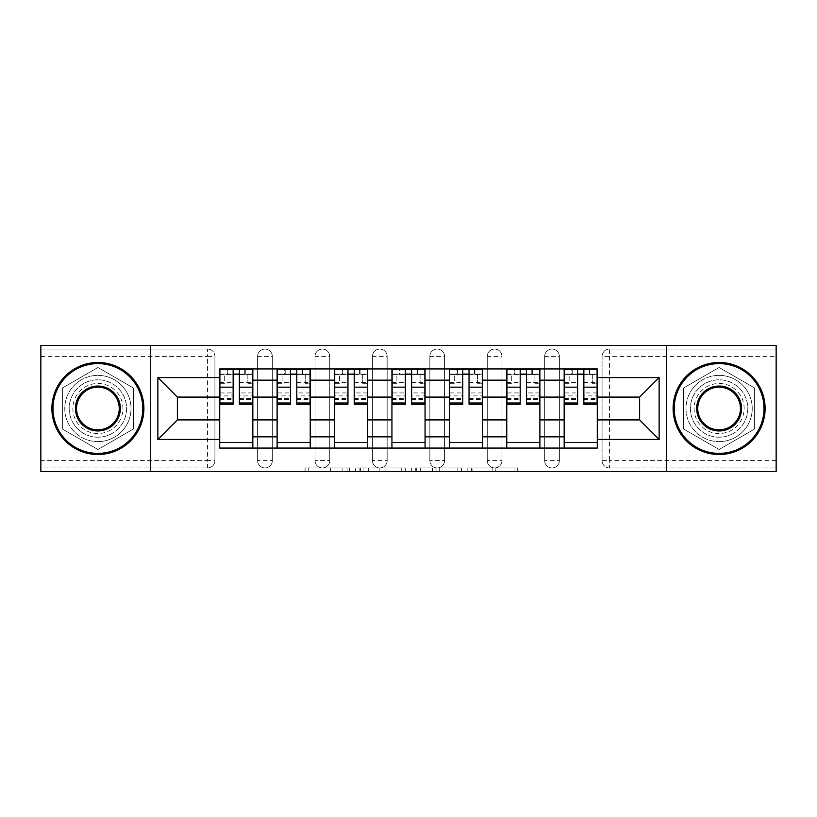 <?xml version="1.0" encoding="UTF-8"?>
<svg xmlns="http://www.w3.org/2000/svg" width="817" height="817" viewBox="0 0 817 817"><rect width="100%" height="100%" fill="white"/><g stroke="black" fill="none" stroke-linecap="round" stroke-linejoin="round"><path stroke-width="0.61" stroke-dasharray="4.08 3.06" d="M349.615 471.613L308.714 471.613L349.615 471.613L349.615 467.937L330.568 467.937L330.568 471.613L330.568 467.937L349.615 467.937L349.615 471.613L349.615 467.937L330.568 467.937L330.568 471.613L330.568 467.937L349.615 467.937L308.714 467.937L349.615 467.937M544.663 356.426A7.363 7.363 0 0 1 552.026 349.063A7.363 7.363 0 0 1 559.39 356.426A7.363 7.363 0 0 0 552.026 349.063A7.363 7.363 0 0 0 544.663 356.426L544.663 460.574A7.363 7.363 0 0 0 552.026 467.937A7.363 7.363 0 0 0 559.39 460.574L559.39 356.426A7.363 7.363 0 0 0 552.026 349.063A7.363 7.363 0 0 0 544.663 356.426L544.663 460.574A7.363 7.363 0 0 0 552.026 467.937A7.363 7.363 0 0 0 559.39 460.574L559.39 356.426L544.663 356.426M487.259 356.426A7.363 7.363 0 0 1 494.612 349.063A7.363 7.363 0 0 1 501.975 356.426A7.363 7.363 0 0 0 494.612 349.063A7.363 7.363 0 0 0 487.259 356.426L487.259 460.574A7.363 7.363 0 0 0 494.612 467.937A7.363 7.363 0 0 0 501.975 460.574L501.975 356.426A7.363 7.363 0 0 0 494.612 349.063A7.363 7.363 0 0 0 487.259 356.426L487.259 460.574A7.363 7.363 0 0 0 494.612 467.937A7.363 7.363 0 0 0 501.975 460.574L501.975 356.426L487.259 356.426M429.844 356.426A7.363 7.363 0 0 1 437.207 349.063A7.363 7.363 0 0 1 444.571 356.426A7.363 7.363 0 0 0 437.207 349.063A7.363 7.363 0 0 0 429.844 356.426L429.844 460.574A7.363 7.363 0 0 0 437.207 467.937A7.363 7.363 0 0 0 444.571 460.574L444.571 356.426A7.363 7.363 0 0 0 437.207 349.063A7.363 7.363 0 0 0 429.844 356.426L429.844 460.574A7.363 7.363 0 0 0 437.207 467.937A7.363 7.363 0 0 0 444.571 460.574L444.571 356.426L429.844 356.426M372.429 356.426A7.363 7.363 0 0 1 379.793 349.063A7.363 7.363 0 0 1 387.156 356.426A7.363 7.363 0 0 0 379.793 349.063A7.363 7.363 0 0 0 372.429 356.426L372.429 460.574A7.363 7.363 0 0 0 379.793 467.937A7.363 7.363 0 0 0 387.156 460.574L387.156 356.426A7.363 7.363 0 0 0 379.793 349.063A7.363 7.363 0 0 0 372.429 356.426L372.429 460.574A7.363 7.363 0 0 0 379.793 467.937A7.363 7.363 0 0 0 387.156 460.574L387.156 356.426L372.429 356.426M315.025 356.426A7.363 7.363 0 0 1 322.388 349.063A7.363 7.363 0 0 1 329.741 356.426A7.363 7.363 0 0 0 322.388 349.063A7.363 7.363 0 0 0 315.025 356.426L315.025 460.574A7.363 7.363 0 0 0 322.388 467.937A7.363 7.363 0 0 0 329.741 460.574L329.741 356.426A7.363 7.363 0 0 0 322.388 349.063A7.363 7.363 0 0 0 315.025 356.426L315.025 460.574A7.363 7.363 0 0 0 322.388 467.937A7.363 7.363 0 0 0 329.741 460.574L329.741 356.426L315.025 356.426M257.61 356.426A7.363 7.363 0 0 1 264.974 349.063A7.363 7.363 0 0 1 272.337 356.426A7.363 7.363 0 0 0 264.974 349.063A7.363 7.363 0 0 0 257.61 356.426L257.61 460.574A7.363 7.363 0 0 0 264.974 467.937A7.363 7.363 0 0 0 272.337 460.574L272.337 356.426A7.363 7.363 0 0 0 264.974 349.063A7.363 7.363 0 0 0 257.61 356.426L257.61 460.574A7.363 7.363 0 0 0 264.974 467.937A7.363 7.363 0 0 0 272.337 460.574L272.337 356.426L257.61 356.426M97.897 437.207A28.707 28.707 0 0 1 69.19 408.5A28.707 28.707 0 0 1 97.897 379.793A28.707 28.707 0 0 1 126.594 408.5A28.707 28.707 0 0 1 97.897 437.207A28.707 28.707 0 0 1 69.19 408.5A28.707 28.707 0 0 1 97.897 379.793A28.707 28.707 0 0 1 126.594 408.5A28.707 28.707 0 0 1 97.897 437.207M719.103 437.207A28.707 28.707 0 0 1 690.406 408.5A28.707 28.707 0 0 1 719.103 379.793A28.707 28.707 0 0 1 747.81 408.5A28.707 28.707 0 0 1 719.103 437.207A28.707 28.707 0 0 1 690.406 408.5A28.707 28.707 0 0 1 719.103 379.793A28.707 28.707 0 0 1 747.81 408.5A28.707 28.707 0 0 1 719.103 437.207M514.067 471.613L471.45 471.613L514.067 471.613L514.067 467.937L495.827 467.937L517.682 467.937L517.682 471.613L517.682 467.937L471.45 467.937L517.682 467.937L517.682 471.613L517.682 467.937L514.067 467.937L514.067 471.613M492.212 471.613L472.89 471.613L492.212 471.613L492.212 467.937L495.827 467.937L492.212 467.937L492.212 471.613L492.212 467.937L472.89 467.937L472.89 471.613L472.89 467.937L492.212 467.937L492.212 471.613M467.835 471.613L471.45 471.613L467.835 471.613L467.835 467.937L471.45 467.937L467.835 467.937L467.835 471.613M305.098 471.613L308.714 471.613L305.098 471.613L305.098 467.937L308.714 467.937L305.098 467.937L305.098 471.613M776.15 460.574L609.441 460.574L609.441 467.937L776.15 467.937L776.15 471.613L40.85 471.613L40.85 467.937L207.559 467.937A7.363 7.363 0 0 0 214.922 460.574L214.922 356.426A7.363 7.363 0 0 0 207.559 349.063A7.363 7.363 0 0 1 214.922 356.426A7.363 7.363 0 0 0 207.559 349.063L40.85 349.063L40.85 345.387L776.15 345.387L776.15 349.063L609.441 349.063A7.363 7.363 0 0 0 602.078 356.426L602.078 460.574A7.363 7.363 0 0 0 609.441 467.937A7.363 7.363 0 0 1 602.078 460.574A7.363 7.363 0 0 0 609.441 467.937L776.15 467.937L776.15 349.063L609.441 349.063A7.363 7.363 0 0 0 602.078 356.426L602.078 460.574L609.441 460.574L609.441 356.426L776.15 356.426M405.334 471.613L401.729 471.613L405.334 471.613L405.334 467.937L405.334 471.613M359.102 471.613L401.729 471.613L355.487 471.613L359.102 471.613L359.102 467.937L405.334 467.937L355.487 467.937L355.487 471.613L355.487 467.937L359.102 467.937L359.102 471.613M415.271 471.613L461.513 471.613L411.666 471.613L415.271 471.613L415.271 467.937L461.513 467.937L461.513 471.613L461.513 467.937L439.658 467.937L439.658 471.613M214.922 460.574L214.922 356.426L207.559 356.426L207.559 460.574L40.85 460.574L40.85 467.937L207.559 467.937A7.363 7.363 0 0 0 214.922 460.574A7.363 7.363 0 0 1 207.559 467.937L207.559 460.574L214.922 460.574M40.85 356.426L207.559 356.426L207.559 349.063L40.85 349.063L40.85 460.574M564.169 368.937L597.288 368.937L597.288 374.462L564.169 374.462L564.169 368.937L539.884 368.937L539.884 374.462L506.765 374.462L506.765 368.937L482.469 368.937L482.469 374.462L449.35 374.462L449.35 368.937L425.065 368.937L425.065 374.462L391.935 374.462L391.935 368.937L367.65 368.937L367.65 374.462L334.531 374.462L334.531 368.937L310.235 368.937L310.235 374.462L277.116 374.462L277.116 368.937L252.831 368.937L252.831 374.462L219.712 374.462L219.712 442.538L252.831 442.538L252.831 374.462M252.831 442.538L252.831 448.063L277.116 448.063L277.116 442.538L310.235 442.538L310.235 374.462M277.116 374.462L277.116 442.538M310.235 442.538L310.235 448.063L334.531 448.063L334.531 442.538L367.65 442.538L367.65 374.462M334.531 374.462L334.531 442.538M367.65 442.538L367.65 448.063L391.935 448.063L391.935 442.538L425.065 442.538L425.065 374.462M391.935 374.462L391.935 442.538M425.065 442.538L425.065 448.063L449.35 448.063L449.35 442.538L482.469 442.538L482.469 374.462M449.35 374.462L449.35 442.538M482.469 442.538L482.469 448.063L506.765 448.063L506.765 442.538L539.884 442.538L539.884 374.462M506.765 374.462L506.765 442.538M539.884 442.538L539.884 448.063L564.169 448.063L564.169 442.538L597.288 442.538L597.288 374.462M564.169 374.462L564.169 442.538M539.884 419.907L564.169 419.907M482.469 419.907L506.765 419.907M425.065 419.907L449.35 419.907M367.65 419.907L391.935 419.907M310.235 419.907L334.531 419.907M252.831 419.907L277.116 419.907M564.169 397.093L539.884 397.093M506.765 397.093L482.469 397.093M449.35 397.093L425.065 397.093M391.935 397.093L367.65 397.093M334.531 397.093L310.235 397.093M277.116 397.093L252.831 397.093M219.712 397.093L177.381 397.093L177.381 419.907L219.712 419.907M150.522 471.613L150.522 345.387M133.406 387.993L97.897 367.497L62.378 387.993L62.378 429.007L97.897 449.503L133.406 429.007L133.406 387.993L97.897 367.497L62.378 387.993L62.378 429.007L97.897 449.503L133.406 429.007L133.406 387.993M666.478 471.613L666.478 345.387M754.622 387.993L719.103 367.497L683.594 387.993L683.594 429.007L719.103 449.503L754.622 429.007L754.622 387.993L719.103 367.497L683.594 387.993L683.594 429.007L719.103 449.503L754.622 429.007L754.622 387.993M597.288 419.907L639.619 419.907L639.619 397.093L597.288 397.093M252.831 448.063L219.712 448.063L219.712 442.538M219.712 374.462L219.712 368.937L252.831 368.937M277.116 368.937L310.235 368.937M334.531 368.937L367.65 368.937M391.935 368.937L425.065 368.937M449.35 368.937L482.469 368.937M506.765 368.937L539.884 368.937M597.288 442.538L597.288 448.063L564.169 448.063M539.884 448.063L506.765 448.063M482.469 448.063L449.35 448.063M425.065 448.063L391.935 448.063M367.65 448.063L334.531 448.063M310.235 448.063L277.116 448.063M219.896 374.462L233.141 374.462M239.391 374.462L252.647 374.462M559.39 460.574A7.363 7.363 0 0 1 552.026 467.937A7.363 7.363 0 0 1 544.663 460.574L559.39 460.574M501.975 460.574A7.363 7.363 0 0 1 494.612 467.937A7.363 7.363 0 0 1 487.259 460.574L501.975 460.574M444.571 460.574A7.363 7.363 0 0 1 437.207 467.937A7.363 7.363 0 0 1 429.844 460.574L444.571 460.574M387.156 460.574A7.363 7.363 0 0 1 379.793 467.937A7.363 7.363 0 0 1 372.429 460.574L387.156 460.574M329.741 460.574A7.363 7.363 0 0 1 322.388 467.937A7.363 7.363 0 0 1 315.025 460.574L329.741 460.574M272.337 460.574A7.363 7.363 0 0 1 264.974 467.937A7.363 7.363 0 0 1 257.61 460.574L272.337 460.574M277.3 374.462L290.546 374.462M296.806 374.462L310.052 374.462M334.715 374.462L347.96 374.462M354.221 374.462L367.466 374.462M392.119 374.462L405.375 374.462M411.625 374.462L424.881 374.462M449.534 374.462L462.779 374.462M469.04 374.462L482.285 374.462M506.948 374.462L520.194 374.462M526.454 374.462L539.7 374.462M564.353 374.462L577.609 374.462M583.859 374.462L597.104 374.462M363.075 471.613L368.314 471.613L363.075 471.613L363.075 467.937L360.542 467.937L360.542 471.613L360.542 467.937L368.314 467.937L363.075 467.937L363.075 471.613M368.314 471.613L379.874 471.613L368.314 471.613L368.314 467.937L379.874 467.937L379.874 471.613L379.874 467.937L368.314 467.937L368.314 471.613M415.271 467.937L436.043 467.937L436.043 471.613L436.043 467.937L432.428 467.937L436.043 467.937L436.043 471.613L436.043 467.937L439.658 467.937M416.721 467.937L416.721 471.613L416.721 467.937M411.666 467.937L411.666 471.613L411.666 467.937M245.284 374.094L245.284 369.304L244.732 369.304L244.732 374.094L252.647 374.094L247.857 374.094L247.857 383.296L252.647 383.296L252.647 374.094L252.647 383.296L247.857 383.296L247.857 374.094L252.647 374.094L252.647 404.272M219.896 369.304L219.896 383.296L224.675 383.296L224.675 374.094L219.896 374.094L219.896 383.296L224.675 383.296L224.675 374.094L219.896 374.094L233.141 374.094L233.141 369.304L239.391 369.304L239.391 374.094L252.647 374.094L252.647 369.304M252.647 392.936L239.391 392.936L239.391 399.482L239.391 374.094M239.391 392.936L239.391 395.908L252.647 395.908M239.391 395.908L239.391 404.272M219.896 399.482L233.141 399.482L233.141 392.936L219.896 392.936L219.896 399.482L219.896 374.094L244.732 374.094L244.732 369.304M219.896 382.673L233.141 382.673L233.141 374.094M233.141 382.673L233.141 399.482M233.141 392.936L233.141 404.272M219.896 392.936L219.896 395.908L233.141 395.908M219.896 395.908L219.896 404.272M227.8 369.304L227.8 374.094L227.8 369.304L227.249 369.304L227.249 374.094M302.698 374.094L302.698 369.304L302.147 369.304L302.147 374.094L310.052 374.094L305.272 374.094L305.272 383.296L310.052 383.296L310.052 374.094L310.052 383.296L305.272 383.296L305.272 374.094L310.052 374.094L310.052 404.272M277.3 369.304L277.3 383.296L282.09 383.296L282.09 374.094L277.3 374.094L277.3 383.296L282.09 383.296L282.09 374.094L277.3 374.094L290.546 374.094L290.546 369.304L296.806 369.304L296.806 374.094L310.052 374.094L310.052 369.304M310.052 392.936L296.806 392.936L296.806 399.482L296.806 374.094M296.806 392.936L296.806 395.908L310.052 395.908M296.806 395.908L296.806 404.272M277.3 399.482L290.546 399.482L290.546 392.936L277.3 392.936L277.3 399.482L277.3 374.094L302.147 374.094L302.147 369.304M277.3 382.673L290.546 382.673L290.546 374.094M290.546 382.673L290.546 399.482M290.546 392.936L290.546 404.272M277.3 392.936L277.3 395.908L290.546 395.908M277.3 395.908L277.3 404.272M285.215 369.304L285.215 374.094L285.215 369.304L284.663 369.304L284.663 374.094M360.103 374.094L360.103 369.304L359.551 369.304L359.551 374.094L367.466 374.094L362.687 374.094L362.687 383.296L367.466 383.296L367.466 374.094L367.466 383.296L362.687 383.296L362.687 374.094L367.466 374.094L367.466 404.272M334.715 369.304L334.715 383.296L339.494 383.296L339.494 374.094L334.715 374.094L334.715 383.296L339.494 383.296L339.494 374.094L334.715 374.094L347.96 374.094L347.96 369.304L354.221 369.304L354.221 374.094L367.466 374.094L367.466 369.304M367.466 392.936L354.221 392.936L354.221 399.482L354.221 374.094M354.221 392.936L354.221 395.908L367.466 395.908M354.221 395.908L354.221 404.272M334.715 399.482L347.96 399.482L347.96 392.936L334.715 392.936L334.715 399.482L334.715 374.094L359.551 374.094L359.551 369.304M334.715 382.673L347.96 382.673L347.96 374.094M347.96 382.673L347.96 399.482M347.96 392.936L347.96 404.272M334.715 392.936L334.715 395.908L347.96 395.908M334.715 395.908L334.715 404.272M342.629 369.304L342.629 374.094L342.629 369.304L342.068 369.304L342.068 374.094M97.897 362.493A46.007 46.007 0 0 1 143.894 408.5A46.007 46.007 0 0 1 97.897 454.507A46.007 46.007 0 0 1 51.89 408.5A46.007 46.007 0 0 1 97.897 362.493A46.007 46.007 0 0 1 143.894 408.5A46.007 46.007 0 0 1 97.897 454.507A46.007 46.007 0 0 1 51.89 408.5A46.007 46.007 0 0 1 97.897 362.493A46.007 46.007 0 0 1 143.894 408.5A46.007 46.007 0 0 1 97.897 454.507A46.007 46.007 0 0 1 51.89 408.5A46.007 46.007 0 0 1 97.897 362.493M97.897 441.619A33.119 33.119 0 0 0 131.016 408.5A33.119 33.119 0 0 0 97.897 375.381A33.119 33.119 0 0 1 131.016 408.5A33.119 33.119 0 0 1 97.897 441.619A33.119 33.119 0 0 1 64.768 408.5A33.119 33.119 0 0 1 97.897 375.381A33.119 33.119 0 0 0 64.768 408.5A33.119 33.119 0 0 0 97.897 441.619M97.897 429.844A21.344 21.344 0 0 1 76.543 408.5A21.344 21.344 0 0 1 97.897 387.156A21.344 21.344 0 0 1 119.241 408.5A21.344 21.344 0 0 1 97.897 429.844M97.897 383.479A25.021 25.021 0 0 1 122.918 408.5A25.021 25.021 0 0 1 97.897 433.521A25.021 25.021 0 0 1 72.866 408.5A25.021 25.021 0 0 1 97.897 383.479A25.021 25.021 0 0 1 122.918 408.5A25.021 25.021 0 0 1 97.897 433.521A25.021 25.021 0 0 1 72.866 408.5A25.021 25.021 0 0 1 97.897 383.479M719.103 362.493A46.007 46.007 0 0 1 765.11 408.5A46.007 46.007 0 0 1 719.103 454.507A46.007 46.007 0 0 1 673.106 408.5A46.007 46.007 0 0 1 719.103 362.493A46.007 46.007 0 0 1 765.11 408.5A46.007 46.007 0 0 1 719.103 454.507A46.007 46.007 0 0 1 673.106 408.5A46.007 46.007 0 0 1 719.103 362.493A46.007 46.007 0 0 1 765.11 408.5A46.007 46.007 0 0 1 719.103 454.507A46.007 46.007 0 0 1 673.106 408.5A46.007 46.007 0 0 1 719.103 362.493M719.103 441.619A33.119 33.119 0 0 0 752.232 408.5A33.119 33.119 0 0 0 719.103 375.381A33.119 33.119 0 0 1 752.232 408.5A33.119 33.119 0 0 1 719.103 441.619A33.119 33.119 0 0 1 685.984 408.5A33.119 33.119 0 0 1 719.103 375.381A33.119 33.119 0 0 0 685.984 408.5A33.119 33.119 0 0 0 719.103 441.619M719.103 429.844A21.344 21.344 0 0 1 697.759 408.5A21.344 21.344 0 0 1 719.103 387.156A21.344 21.344 0 0 1 740.457 408.5A21.344 21.344 0 0 1 719.103 429.844M719.103 383.479A25.021 25.021 0 0 1 744.134 408.5A25.021 25.021 0 0 1 719.103 433.521A25.021 25.021 0 0 1 694.082 408.5A25.021 25.021 0 0 1 719.103 383.479A25.021 25.021 0 0 1 744.134 408.5A25.021 25.021 0 0 1 719.103 433.521A25.021 25.021 0 0 1 694.082 408.5A25.021 25.021 0 0 1 719.103 383.479M417.518 374.094L417.518 369.304L416.966 369.304L416.966 374.094L424.881 374.094L420.091 374.094L420.091 383.296L424.881 383.296L424.881 374.094L424.881 383.296L420.091 383.296L420.091 374.094L424.881 374.094L424.881 404.272M392.119 369.304L392.119 383.296L396.909 383.296L396.909 374.094L392.119 374.094L392.119 383.296L396.909 383.296L396.909 374.094L392.119 374.094L405.375 374.094L405.375 369.304L411.625 369.304L411.625 374.094L424.881 374.094L424.881 369.304M424.881 392.936L411.625 392.936L411.625 399.482L411.625 374.094M411.625 392.936L411.625 395.908L424.881 395.908M411.625 395.908L411.625 404.272M392.119 399.482L405.375 399.482L405.375 392.936L392.119 392.936L392.119 399.482L392.119 374.094L416.966 374.094L416.966 369.304M392.119 382.673L405.375 382.673L405.375 374.094M405.375 382.673L405.375 399.482M405.375 392.936L405.375 404.272M392.119 392.936L392.119 395.908L405.375 395.908M392.119 395.908L392.119 404.272M400.034 369.304L400.034 374.094L400.034 369.304L399.482 369.304L399.482 374.094M474.932 374.094L474.932 369.304L474.371 369.304L474.371 374.094L482.285 374.094L477.506 374.094L477.506 383.296L482.285 383.296L482.285 374.094L482.285 383.296L477.506 383.296L477.506 374.094L482.285 374.094L482.285 404.272M449.534 369.304L449.534 383.296L454.313 383.296L454.313 374.094L449.534 374.094L449.534 383.296L454.313 383.296L454.313 374.094L449.534 374.094L462.779 374.094L462.779 369.304L469.04 369.304L469.04 374.094L482.285 374.094L482.285 369.304M482.285 392.936L469.04 392.936L469.04 399.482L469.04 374.094M469.04 392.936L469.04 395.908L482.285 395.908M469.04 395.908L469.04 404.272M449.534 399.482L462.779 399.482L462.779 392.936L449.534 392.936L449.534 399.482L449.534 374.094L474.371 374.094L474.371 369.304M449.534 382.673L462.779 382.673L462.779 374.094M462.779 382.673L462.779 399.482M462.779 392.936L462.779 404.272M449.534 392.936L449.534 395.908L462.779 395.908M449.534 395.908L449.534 404.272M457.449 369.304L457.449 374.094L457.449 369.304L456.897 369.304L456.897 374.094M532.337 374.094L532.337 369.304L531.785 369.304L531.785 374.094L539.7 374.094L534.91 374.094L534.91 383.296L539.7 383.296L539.7 374.094L539.7 383.296L534.91 383.296L534.91 374.094L539.7 374.094L539.7 404.272M506.948 369.304L506.948 383.296L511.728 383.296L511.728 374.094L506.948 374.094L506.948 383.296L511.728 383.296L511.728 374.094L506.948 374.094L520.194 374.094L520.194 369.304L526.454 369.304L526.454 374.094L539.7 374.094L539.7 369.304M539.7 392.936L526.454 392.936L526.454 399.482L526.454 374.094M526.454 392.936L526.454 395.908L539.7 395.908M526.454 395.908L526.454 404.272M506.948 399.482L520.194 399.482L520.194 392.936L506.948 392.936L506.948 399.482L506.948 374.094L531.785 374.094L531.785 369.304M506.948 382.673L520.194 382.673L520.194 374.094M520.194 382.673L520.194 399.482M520.194 392.936L520.194 404.272M506.948 392.936L506.948 395.908L520.194 395.908M506.948 395.908L506.948 404.272M514.853 369.304L514.853 374.094L514.853 369.304L514.302 369.304L514.302 374.094M589.751 374.094L589.751 369.304L589.2 369.304L589.2 374.094L597.104 374.094L592.325 374.094L592.325 383.296L597.104 383.296L597.104 374.094L597.104 383.296L592.325 383.296L592.325 374.094L597.104 374.094L597.104 404.272M564.353 369.304L564.353 383.296L569.143 383.296L569.143 374.094L564.353 374.094L564.353 383.296L569.143 383.296L569.143 374.094L564.353 374.094L577.609 374.094L577.609 369.304L583.859 369.304L583.859 374.094L597.104 374.094L597.104 369.304M597.104 392.936L583.859 392.936L583.859 399.482L583.859 374.094M583.859 392.936L583.859 395.908L597.104 395.908M583.859 395.908L583.859 404.272M564.353 399.482L577.609 399.482L577.609 392.936L564.353 392.936L564.353 399.482L564.353 374.094L589.2 374.094L589.2 369.304M564.353 382.673L577.609 382.673L577.609 374.094M577.609 382.673L577.609 399.482M577.609 392.936L577.609 404.272M564.353 392.936L564.353 395.908L577.609 395.908M564.353 395.908L564.353 404.272M572.268 369.304L572.268 374.094L572.268 369.304L571.716 369.304L571.716 374.094M347.092 467.937L347.092 471.613L347.092 467.937M609.441 349.063A7.363 7.363 0 0 0 602.078 356.426L609.441 356.426L609.441 349.063M342.119 467.937L342.119 471.613L342.119 467.937M308.714 467.937L308.714 471.613L308.714 467.937M401.729 467.937L401.729 471.613L401.729 467.937M457.898 467.937L457.898 471.613L457.898 467.937M432.428 467.937L432.428 471.613L432.428 467.937M420.326 467.937L420.326 471.613L420.326 467.937M495.827 467.937L495.827 471.613L495.827 467.937M471.45 467.937L471.45 471.613L471.45 467.937M239.391 382.673L252.647 382.673M239.391 398.492L252.647 398.492M219.896 398.492L233.141 398.492M296.806 382.673L310.052 382.673M296.806 398.492L310.052 398.492M277.3 398.492L290.546 398.492M354.221 382.673L367.466 382.673M354.221 398.492L367.466 398.492M334.715 398.492L347.96 398.492M411.625 382.673L424.881 382.673M411.625 398.492L424.881 398.492M392.119 398.492L405.375 398.492M469.04 382.673L482.285 382.673M469.04 398.492L482.285 398.492M449.534 398.492L462.779 398.492M526.454 382.673L539.7 382.673M526.454 398.492L539.7 398.492M506.948 398.492L520.194 398.492M583.859 382.673L597.104 382.673M583.859 398.492L597.104 398.492M564.353 398.492L577.609 398.492M239.391 399.482L252.647 399.482M296.806 399.482L310.052 399.482M354.221 399.482L367.466 399.482M411.625 399.482L424.881 399.482M469.04 399.482L482.285 399.482M526.454 399.482L539.7 399.482M583.859 399.482L597.104 399.482"/><path stroke-width="1.23" d="M666.478 471.613L776.15 471.613L776.15 345.387L40.85 345.387L40.85 471.613L666.478 471.613L666.478 345.387M277.116 448.063L277.116 380.16L252.831 380.16L252.831 448.063M252.831 380.16L252.831 368.937M277.116 380.16L277.116 368.937M310.235 368.937L310.235 448.063M334.531 448.063L334.531 368.937M367.65 368.937L367.65 448.063M391.935 448.063L391.935 368.937M425.065 368.937L425.065 448.063M449.35 448.063L449.35 368.937M482.469 368.937L482.469 448.063M506.765 448.063L506.765 368.937M539.884 368.937L539.884 448.063M564.169 448.063L564.169 368.937M564.169 419.907L539.884 419.907M506.765 419.907L482.469 419.907M449.35 419.907L425.065 419.907M391.935 419.907L367.65 419.907M334.531 419.907L310.235 419.907M277.116 419.907L252.831 419.907M564.169 397.093L539.884 397.093M506.765 397.093L482.469 397.093M449.35 397.093L425.065 397.093M391.935 397.093L367.65 397.093M334.531 397.093L310.235 397.093M277.116 397.093L252.831 397.093M177.381 419.907L219.712 419.907L219.712 397.093L177.381 397.093L177.381 419.907L157.875 439.413L157.875 377.587L219.712 377.587L219.712 397.093M597.288 397.093L597.288 419.907L639.619 419.907L639.619 397.093L597.288 397.093L597.288 368.937L219.712 368.937L219.712 377.587M597.288 377.587L659.125 377.587L659.125 439.413L597.288 439.413L597.288 419.907M219.712 419.907L219.712 448.063L597.288 448.063L597.288 439.413M219.712 439.413L157.875 439.413M150.522 471.613L150.522 345.387M252.831 442.538L219.712 442.538M233.141 374.462L239.391 374.462M310.235 442.538L277.116 442.538M290.546 374.462L296.806 374.462M367.65 442.538L334.531 442.538M347.96 374.462L354.221 374.462M425.065 442.538L391.935 442.538M405.375 374.462L411.625 374.462M482.469 442.538L449.35 442.538M462.779 374.462L469.04 374.462M539.884 442.538L506.765 442.538M520.194 374.462L526.454 374.462M597.288 442.538L564.169 442.538M577.609 374.462L583.859 374.462M157.875 377.587L177.381 397.093M639.619 419.907L659.125 439.413M639.619 397.093L659.125 377.587M239.391 402.995L252.647 402.995L252.647 404.272L239.391 404.272L239.391 369.304L252.647 369.304L245.284 369.304M252.647 402.995L252.647 369.304M233.141 374.094L239.391 374.094M227.249 369.304L219.896 369.304L219.896 404.272L233.141 404.272L233.141 369.304L227.8 369.304M219.896 369.304L244.732 369.304M296.806 402.995L310.052 402.995L310.052 404.272L296.806 404.272L296.806 369.304L310.052 369.304L302.698 369.304M310.052 402.995L310.052 369.304M290.546 374.094L296.806 374.094M284.663 369.304L277.3 369.304L277.3 404.272L290.546 404.272L290.546 369.304L285.215 369.304M277.3 369.304L302.147 369.304M354.221 402.995L367.466 402.995L367.466 404.272L354.221 404.272L354.221 369.304L367.466 369.304L360.103 369.304M367.466 402.995L367.466 369.304M347.96 374.094L354.221 374.094M342.068 369.304L334.715 369.304L334.715 404.272L347.96 404.272L347.96 369.304L342.629 369.304M334.715 369.304L359.551 369.304M97.897 453.394A44.894 44.894 0 0 0 142.791 408.5A44.894 44.894 0 0 0 97.897 363.606A44.894 44.894 0 0 0 52.993 408.5A44.894 44.894 0 0 0 97.897 453.394M97.897 362.493A46.007 46.007 0 0 1 143.894 408.5A46.007 46.007 0 0 1 97.897 454.507A46.007 46.007 0 0 1 51.89 408.5A46.007 46.007 0 0 1 97.897 362.493M97.897 430.947A22.447 22.447 0 0 1 75.44 408.5A22.447 22.447 0 0 1 97.897 386.053A22.447 22.447 0 0 1 120.344 408.5A22.447 22.447 0 0 1 97.897 430.947M97.897 387.156A21.344 21.344 0 0 0 76.543 408.5A21.344 21.344 0 0 0 97.897 429.844A21.344 21.344 0 0 0 119.241 408.5A21.344 21.344 0 0 0 97.897 387.156M719.103 453.394A44.894 44.894 0 0 0 764.007 408.5A44.894 44.894 0 0 0 719.103 363.606A44.894 44.894 0 0 0 674.209 408.5A44.894 44.894 0 0 0 719.103 453.394M719.103 362.493A46.007 46.007 0 0 1 765.11 408.5A46.007 46.007 0 0 1 719.103 454.507A46.007 46.007 0 0 1 673.106 408.5A46.007 46.007 0 0 1 719.103 362.493M719.103 430.947A22.447 22.447 0 0 1 696.656 408.5A22.447 22.447 0 0 1 719.103 386.053A22.447 22.447 0 0 1 741.56 408.5A22.447 22.447 0 0 1 719.103 430.947M719.103 387.156A21.344 21.344 0 0 0 697.759 408.5A21.344 21.344 0 0 0 719.103 429.844A21.344 21.344 0 0 0 740.457 408.5A21.344 21.344 0 0 0 719.103 387.156M411.625 402.995L424.881 402.995L424.881 404.272L411.625 404.272L411.625 369.304L424.881 369.304L417.518 369.304M424.881 402.995L424.881 369.304M405.375 374.094L411.625 374.094M399.482 369.304L392.119 369.304L392.119 404.272L405.375 404.272L405.375 369.304L400.034 369.304M392.119 369.304L416.966 369.304M469.04 402.995L482.285 402.995L482.285 404.272L469.04 404.272L469.04 369.304L482.285 369.304L474.932 369.304M482.285 402.995L482.285 369.304M462.779 374.094L469.04 374.094M456.897 369.304L449.534 369.304L449.534 404.272L462.779 404.272L462.779 369.304L457.449 369.304M449.534 369.304L474.371 369.304M526.454 402.995L539.7 402.995L539.7 404.272L526.454 404.272L526.454 369.304L539.7 369.304L532.337 369.304M539.7 402.995L539.7 369.304M520.194 374.094L526.454 374.094M514.302 369.304L506.948 369.304L506.948 404.272L520.194 404.272L520.194 369.304L514.853 369.304M506.948 369.304L531.785 369.304M583.859 402.995L597.104 402.995L597.104 404.272L583.859 404.272L583.859 369.304L597.104 369.304L589.751 369.304M597.104 402.995L597.104 369.304M577.609 374.094L583.859 374.094M571.716 369.304L564.353 369.304L564.353 404.272L577.609 404.272L577.609 369.304L572.268 369.304M564.353 369.304L589.2 369.304M506.765 380.16L482.469 380.16M449.35 380.16L425.065 380.16M391.935 380.16L367.65 380.16M334.531 380.16L310.235 380.16M564.169 380.16L539.884 380.16M506.765 436.84L482.469 436.84M449.35 436.84L425.065 436.84M391.935 436.84L367.65 436.84M334.531 436.84L310.235 436.84M277.116 436.84L252.831 436.84M564.169 436.84L539.884 436.84M239.391 387.176L252.647 387.176M219.896 402.995L233.141 402.995M219.896 387.176L233.141 387.176M296.806 387.176L310.052 387.176M277.3 402.995L290.546 402.995M277.3 387.176L290.546 387.176M354.221 387.176L367.466 387.176M334.715 402.995L347.96 402.995M334.715 387.176L347.96 387.176M411.625 387.176L424.881 387.176M392.119 402.995L405.375 402.995M392.119 387.176L405.375 387.176M469.04 387.176L482.285 387.176M449.534 402.995L462.779 402.995M449.534 387.176L462.779 387.176M526.454 387.176L539.7 387.176M506.948 402.995L520.194 402.995M506.948 387.176L520.194 387.176M583.859 387.176L597.104 387.176M564.353 402.995L577.609 402.995M564.353 387.176L577.609 387.176"/></g></svg>
